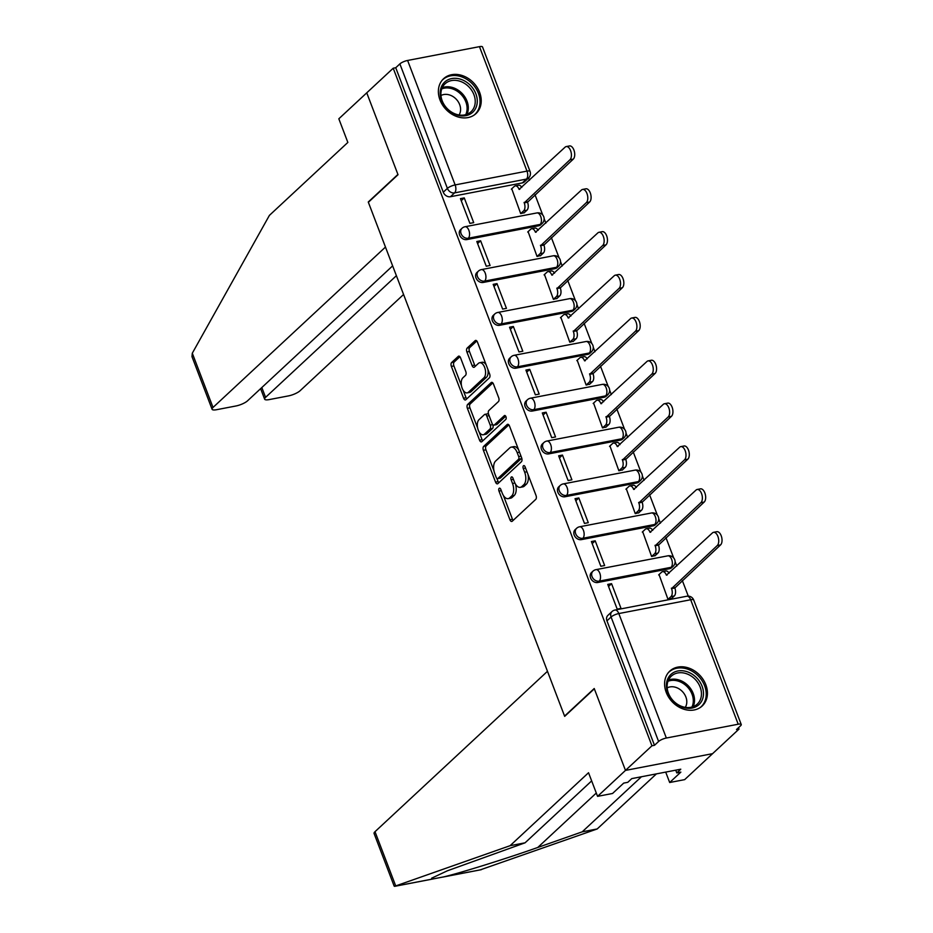 <?xml version="1.0" encoding="UTF-8"?>
<svg xmlns="http://www.w3.org/2000/svg" width="933" height="933" viewBox="0 0 933 933"><rect width="100%" height="100%" fill="white"/><g stroke="black" fill="none" stroke-linecap="round" stroke-linejoin="round"><path stroke-width="1.4" d="M499.167 488.344A2.099 1.12 -100.9 0 0 498.98 491.085L509.919 519.739A2.997 1.598 -100.9 0 0 511.785 521.465A2.997 1.598 -100.9 0 0 512.252 521.22L535.752 499.377A2.997 1.598 -100.9 0 0 536.02 495.47L525.081 466.815A2.099 1.12 -100.9 0 0 523.775 465.602A2.099 1.12 -100.9 0 0 523.448 465.777A2.099 1.12 -100.9 0 0 523.25 468.506L524.673 472.215A9.587 5.097 -100.9 0 1 523.786 484.728L521.827 486.548A9.587 5.097 -100.9 0 1 520.346 487.341A9.587 5.097 -100.9 0 1 514.363 481.801L512.94 478.093A2.099 1.12 -100.9 0 0 511.634 476.891A2.099 1.12 -100.9 0 0 511.307 477.055A2.099 1.12 -100.9 0 0 511.121 479.795L512.532 483.504A9.587 5.097 -100.9 0 1 511.646 496.018L509.698 497.837A9.587 5.097 -100.9 0 1 508.205 498.63A9.587 5.097 -100.9 0 1 502.222 493.091L500.799 489.382A2.099 1.12 -100.9 0 0 499.493 488.181A2.099 1.12 -100.9 0 0 499.167 488.344M466.827 239.583L538.679 225.786A6.099 4.91 47.1 0 0 540.743 224.76L542.201 223.395A6.099 4.91 -132.9 0 1 540.149 224.421L468.284 238.23A6.099 4.91 -132.9 0 1 461.73 234.953A6.099 4.91 -132.9 0 1 462.033 228.258L460.564 229.623A6.099 4.91 47.1 0 0 460.272 236.317A6.099 4.91 47.1 0 0 466.827 239.583L468.284 238.23A6.099 3.242 79.1 0 0 468.844 230.264A6.099 3.242 79.1 0 0 465.031 226.742A6.099 6.099 0 0 0 462.033 228.258M483.189 282.454L555.053 268.646A6.099 4.91 47.1 0 0 557.106 267.619L558.575 266.255A6.099 4.91 -132.9 0 1 556.511 267.281L484.647 281.09A6.099 4.91 -132.9 0 1 478.093 277.812A6.099 4.91 -132.9 0 1 478.396 271.13L476.938 272.483A6.099 4.91 47.1 0 0 476.635 279.177A6.099 4.91 47.1 0 0 483.189 282.454L484.647 281.09A6.099 3.242 79.1 0 0 485.218 273.124A6.099 3.242 79.1 0 0 481.405 269.602A6.099 6.099 0 0 0 478.396 271.13M499.552 325.314L571.416 311.505A6.099 4.91 47.1 0 0 573.48 310.479L574.938 309.126A6.099 4.91 -132.9 0 1 572.885 310.153L501.021 323.949A6.099 4.91 -132.9 0 1 494.467 320.672A6.099 4.91 -132.9 0 1 494.77 313.989L493.3 315.354A6.099 4.91 47.1 0 0 492.997 322.037A6.099 4.91 47.1 0 0 499.552 325.314L501.021 323.949A6.099 3.242 79.1 0 0 501.581 315.984A6.099 3.242 79.1 0 0 497.767 312.462A6.099 6.099 0 0 0 494.77 313.989M515.926 368.173L587.79 354.377A6.099 4.91 47.1 0 0 589.843 353.35L591.312 351.986A6.099 4.91 -132.9 0 1 589.248 353.012L517.383 366.821A6.099 4.91 -132.9 0 1 510.829 363.543A6.099 4.91 -132.9 0 1 511.132 356.849L509.675 358.214A6.099 4.91 47.1 0 0 509.371 364.896A6.099 4.91 47.1 0 0 515.926 368.173L517.383 366.821A6.099 3.242 79.1 0 0 517.943 358.843A6.099 3.242 79.1 0 0 514.141 355.321A6.099 6.099 0 0 0 511.132 356.849M532.288 411.045L604.152 397.236A6.099 4.91 47.1 0 0 606.217 396.21L607.675 394.846A6.099 4.91 -132.9 0 1 605.61 395.872L533.758 409.68A6.099 4.91 -132.9 0 1 527.203 406.403A6.099 4.91 -132.9 0 1 527.495 399.709L526.037 401.073A6.099 4.91 47.1 0 0 525.734 407.768A6.099 4.91 47.1 0 0 532.288 411.045L533.758 409.68A6.099 3.242 79.1 0 0 534.317 401.715A6.099 3.242 79.1 0 0 530.504 398.193A6.099 6.099 0 0 0 527.495 399.709M548.662 453.904L620.515 440.096A6.099 4.91 47.1 0 0 622.579 439.07L624.037 437.717A6.099 4.91 -132.9 0 1 621.984 438.732L550.12 452.54A6.099 4.91 -132.9 0 1 543.566 449.263A6.099 4.91 -132.9 0 1 543.869 442.58L542.4 443.933A6.099 4.91 47.1 0 0 542.108 450.627A6.099 4.91 47.1 0 0 548.662 453.904L550.12 452.54A6.099 3.242 79.1 0 0 550.68 444.575A6.099 3.242 79.1 0 0 546.878 441.052A6.099 6.099 0 0 0 543.869 442.58M565.025 496.764L636.889 482.956A6.099 4.91 47.1 0 0 638.942 481.941L640.411 480.577A6.099 4.91 -132.9 0 1 638.347 481.603L566.494 495.411A6.099 4.91 -132.9 0 1 559.94 492.134A6.099 4.91 -132.9 0 1 560.232 485.44L558.774 486.804A6.099 4.91 47.1 0 0 558.47 493.487A6.099 4.91 47.1 0 0 565.025 496.764L566.494 495.411A6.099 3.242 79.1 0 0 567.054 487.434A6.099 3.242 79.1 0 0 563.24 483.912A6.099 6.099 0 0 0 560.232 485.44M581.399 539.624L653.252 525.827A6.099 4.91 47.1 0 0 655.316 524.801L656.774 523.436A6.099 4.91 -132.9 0 1 654.721 524.463L582.857 538.271A6.099 4.91 -132.9 0 1 576.302 534.994A6.099 4.91 -132.9 0 1 576.606 528.3L575.136 529.664A6.099 4.91 47.1 0 0 574.845 536.358A6.099 4.91 47.1 0 0 581.399 539.624L582.857 538.271A6.099 3.242 79.1 0 0 583.417 530.306A6.099 3.242 79.1 0 0 579.603 526.783A6.099 6.099 0 0 0 576.606 528.3M597.761 582.495L669.626 568.687A6.099 4.91 47.1 0 0 671.678 567.661L673.148 566.296A6.099 4.91 -132.9 0 1 671.084 567.322L599.231 581.131A6.099 4.91 -132.9 0 1 592.677 577.854A6.099 4.91 -132.9 0 1 592.968 571.171L591.51 572.524A6.099 4.91 47.1 0 0 591.207 579.218A6.099 4.91 47.1 0 0 597.761 582.495L599.231 581.131A6.099 3.242 79.1 0 0 599.791 573.165A6.099 3.242 79.1 0 0 595.977 569.643A6.099 6.099 0 0 0 592.968 571.171M666.209 692.333A23.803 19.138 47.1 0 0 702.222 705.966A23.803 19.138 47.1 0 0 705.815 684.729A23.803 19.138 47.1 0 0 669.801 671.095A23.803 19.138 47.1 0 0 666.209 692.333M439.991 99.948A23.803 19.138 47.1 0 0 476.017 113.581A23.803 19.138 47.1 0 0 479.609 92.332A23.803 19.138 47.1 0 0 443.583 78.71A23.803 19.138 47.1 0 0 439.991 99.948M460.575 357.864A2.997 1.598 -100.9 0 0 458.698 356.126A2.997 1.598 -100.9 0 0 458.243 356.383L451.642 362.505A2.997 1.598 -100.9 0 0 451.374 366.412L463.526 398.239A2.997 1.598 -100.9 0 0 465.392 399.965A2.997 1.598 -100.9 0 0 465.859 399.721L489.347 377.877A2.997 1.598 -100.9 0 0 489.627 373.97L477.474 342.143A2.997 1.598 -100.9 0 0 475.608 340.417A2.997 1.598 -100.9 0 0 475.142 340.662L467.176 348.067A2.997 1.598 -100.9 0 0 466.908 351.974L472.098 365.596A2.997 1.598 -100.9 0 0 473.976 367.322A2.997 1.598 -100.9 0 0 474.442 367.077L478.384 363.404A8.012 4.257 -100.9 0 1 479.632 362.75A8.012 4.257 -100.9 0 1 485.032 368.57A8.012 4.257 -100.9 0 1 483.9 377.83L468.436 392.222A8.012 4.257 -100.9 0 1 467.188 392.875A8.012 4.257 -100.9 0 1 461.788 387.055A8.012 4.257 -100.9 0 1 462.92 377.783L465.497 375.393A2.997 1.598 -100.9 0 0 465.777 371.486L460.575 357.864M591.65 780.898L525.069 842.814L510.094 845.695L588.536 772.734L597.563 796.362L612.549 793.482L623.71 783.102L627.781 782.32L631.769 778.612L680.775 769.2L676.787 772.909L680.845 772.127L669.672 782.507L684.659 779.638L712.579 753.666L625.483 770.401L594.216 688.519L564.57 716.089L368.36 202.286L398.018 174.716L366.751 92.834L393.213 68.226L651.945 745.794L654.488 745.304L658.605 741.467L611.08 617.005A6.099 4.91 -132.9 0 1 612.001 611.558L607.873 615.395A6.099 4.91 -132.9 0 0 606.951 620.842L611.08 617.005A6.099 1.633 159.1 0 1 618.812 613.552L666.349 738.026A6.099 1.633 159.1 0 0 658.605 741.467M666.349 738.026L738.201 724.218A6.099 1.633 159.1 0 1 741.245 724.509A6.099 1.633 159.1 0 1 740.627 725.711L736.499 729.548L739.041 729.058L712.579 753.666L625.483 770.401L651.945 745.794M483.679 446.382A2.997 1.598 -100.9 0 0 483.399 450.289L495.551 482.116A2.997 1.598 -100.9 0 0 497.429 483.842A2.997 1.598 -100.9 0 0 497.884 483.597L521.384 461.753A2.997 1.598 -100.9 0 0 521.652 457.846L509.5 426.019A2.997 1.598 -100.9 0 0 507.634 424.293A2.997 1.598 -100.9 0 0 507.167 424.538L483.679 446.382L486.21 445.892A2.997 1.598 -100.9 0 0 485.941 449.811L493.965 470.838M479.539 440.178L467.386 408.351A2.997 1.598 -100.9 0 1 467.666 404.444L491.155 382.6A2.997 1.598 -100.9 0 1 491.621 382.355A2.997 1.598 -100.9 0 1 493.487 384.081L498.689 397.703A2.997 1.598 -100.9 0 1 498.42 401.61L488.892 410.473A2.997 1.598 -100.9 0 0 488.612 414.38L492.064 423.419A2.997 1.598 -100.9 0 0 493.93 425.145A2.997 1.598 -100.9 0 0 494.397 424.9L504.321 415.675A2.099 1.12 -100.9 0 1 504.636 415.5A2.099 1.12 -100.9 0 1 506.059 417.028A2.099 1.12 -100.9 0 1 505.756 419.453L481.871 441.659A2.997 1.598 -100.9 0 1 481.405 441.904A2.997 1.598 -100.9 0 1 479.539 440.178L482.081 439.688L479.096 431.886M522.317 182.915L526.434 179.089A6.099 4.91 -132.9 0 0 528.498 178.063L524.369 181.9A6.099 4.91 -132.9 0 1 522.317 182.915L450.452 196.723L454.581 192.886A6.099 4.91 -132.9 0 1 447.397 188.373L399.872 63.899A6.099 1.633 -20.9 0 1 407.604 60.458L479.469 46.65A6.099 1.633 -20.9 0 1 482.513 46.942L530.037 171.415A6.099 1.633 -20.9 0 0 526.993 171.112L479.469 46.65M739.041 729.058L738.516 727.682M688.274 596.117L682.303 580.489M676.798 566.051L675.084 561.584M673.696 557.946L665.94 537.63M660.424 523.191L658.721 518.725M657.333 515.086L649.578 494.77M644.062 480.332L642.347 475.853M640.971 472.226L633.204 451.899M627.687 437.472L625.985 432.994M624.597 429.367L616.841 409.039M611.325 394.601L609.622 390.134M608.234 386.495L600.467 366.179M594.962 351.741L593.248 347.263M591.86 343.636L584.105 323.319M578.588 308.881L576.886 304.403M575.498 300.776L567.731 280.448M562.226 266.01L560.511 261.543M559.124 257.905L551.368 237.588M545.852 223.15L544.149 218.684M542.761 215.045L534.994 194.729M529.489 180.291L528.603 177.958M393.213 68.226L395.744 67.736L399.872 63.899M659.048 574.553L667.993 599.383L671.69 598.368M611.57 583.673L607.756 584.408L617.203 609.132L621.016 608.398L611.57 583.673L608.549 586.484M595.207 540.813L591.394 541.548L600.84 566.273L604.642 565.538L595.207 540.813L592.187 543.612M642.685 531.693L651.619 556.511L655.328 555.508M578.833 497.942L575.031 498.677L584.466 523.413L588.28 522.678L578.833 497.942L575.813 500.753M626.311 488.822L635.256 513.651L638.953 512.649M562.471 455.082L558.657 455.817L568.104 480.542L571.906 479.819L562.471 455.082L559.45 457.893M609.949 445.962L618.882 470.792L622.591 469.777M546.097 412.223L542.295 412.957L551.73 437.682L555.543 436.947L546.097 412.223L543.088 415.022M593.586 403.103L602.52 427.92L606.217 426.917M529.734 369.363L525.92 370.086L535.367 394.822L539.169 394.088L529.734 369.363L526.713 372.162M577.212 360.231L586.146 385.061L589.854 384.058M513.36 326.492L509.558 327.226L518.993 351.951L522.807 351.228L513.36 326.492L510.351 329.302M560.85 317.372L569.783 342.201L573.48 341.186M496.997 283.632L493.184 284.367L502.63 309.091L506.444 308.356L496.997 283.632L493.977 286.443M544.475 274.512L553.409 299.341L557.118 298.327M480.623 240.772L476.821 241.507L486.256 266.232L490.07 265.497L480.623 240.772L477.614 243.571M528.113 231.652L537.046 256.47L540.755 255.467M464.261 197.901L460.447 198.636L469.894 223.372L473.707 222.637L464.261 197.901L461.24 200.712M511.739 188.781L520.684 213.61L524.381 212.607M395.744 67.736L443.28 192.21A6.099 4.91 47.1 0 0 450.452 196.723M654.488 745.304L606.951 620.842M508.205 498.63L510.748 498.14A9.587 5.097 -100.9 0 0 512.229 497.347L509.698 497.837M515.413 484.005A9.587 5.097 -100.9 0 1 514.188 495.528L512.229 497.347M520.346 487.341L522.888 486.851A9.587 5.097 -100.9 0 0 524.369 486.07L521.827 486.548M527.996 474.43A9.587 5.097 -100.9 0 1 526.329 484.25L524.369 486.07M503.377 495.458L512.462 519.249A2.997 1.598 -100.9 0 0 513.127 520.416M508.835 424.853L486.21 445.892M496.869 478.419L498.094 481.626A2.997 1.598 -100.9 0 0 498.758 482.793M496.251 477.451A2.099 1.12 -100.9 0 0 497.557 478.664A2.099 1.12 -100.9 0 0 497.884 478.489L518.503 459.316A2.099 1.12 -100.9 0 0 518.701 456.575L517.209 452.668A9.587 5.097 -100.9 0 0 511.214 447.129A9.587 5.097 -100.9 0 0 509.733 447.922L495.633 461.03A9.587 5.097 -100.9 0 0 494.758 473.544L496.251 477.451M499.726 478.139A2.099 1.12 -100.9 0 0 500.1 478.174A2.099 1.12 -100.9 0 0 500.426 477.999L497.884 478.489M521.489 457.392A2.099 1.12 -100.9 0 1 521.046 458.826L500.426 477.999M518.585 449.811A9.587 5.097 -100.9 0 0 513.756 446.65L511.214 447.129M477.673 428.154L469.929 407.873L467.386 408.351M492.822 382.915L470.197 403.954A2.997 1.598 -100.9 0 0 469.929 407.873M493.93 425.145L496.473 424.655A2.997 1.598 -100.9 0 0 496.939 424.41L505.721 416.235M479.002 419.663A8.012 4.257 -100.9 0 0 477.871 428.935A8.012 4.257 -100.9 0 0 483.271 434.755A8.012 4.257 -100.9 0 0 484.507 434.09L489.965 429.028A2.997 1.598 -100.9 0 0 490.233 425.121L486.781 416.083A2.997 1.598 -100.9 0 0 484.915 414.357A2.997 1.598 -100.9 0 0 484.449 414.602L479.002 419.663M483.271 434.755L485.801 434.265A8.012 4.257 -100.9 0 0 487.049 433.612L484.507 434.09M490.233 425.121L492.776 424.632A2.997 1.598 -100.9 0 1 492.496 428.539L487.049 433.612M488.612 414.38A2.997 1.598 -100.9 0 0 487.458 413.867L484.915 414.357M482.081 439.688A2.997 1.598 -100.9 0 0 482.746 440.854M467.188 392.875L469.731 392.385A8.012 4.257 -100.9 0 0 470.967 391.732L468.436 392.222M487.866 369.363A8.012 4.257 -100.9 0 1 486.431 377.352L470.967 391.732M486.105 364.745A8.012 4.257 -100.9 0 0 482.174 362.261L479.632 362.75M476.81 340.977L469.719 347.577A2.997 1.598 -100.9 0 0 469.439 351.484L474.64 365.106A2.997 1.598 -100.9 0 0 475.305 366.261M463.246 390.391L466.068 397.75A2.997 1.598 -100.9 0 0 466.733 398.916M459.911 356.698L454.184 362.016A2.997 1.598 -100.9 0 0 453.916 365.934L461.485 385.761M667.993 599.383L670.979 596.595A6.099 3.242 -100.9 0 0 671.538 588.63L717.255 545.56A7.021 3.732 -100.9 0 0 718.247 537.443A7.021 3.732 -100.9 0 0 713.523 532.335A7.021 3.732 -100.9 0 0 712.427 532.918L666.407 575.16A6.099 3.242 -100.9 0 0 662.593 571.637A6.099 3.242 -100.9 0 0 661.649 572.139L658.651 574.926M662.593 571.637L665.894 571.008A6.099 3.242 79.1 0 1 669.089 573.224M713.523 532.335L716.824 531.705A7.021 3.732 79.1 0 1 721.547 536.802A7.021 3.732 79.1 0 1 720.556 544.919L674.839 587.988A6.099 3.242 79.1 0 1 674.279 595.965L670.979 596.595M671.293 598.741L674.279 595.965M674.687 587.58L671.387 588.21M651.619 556.511L654.616 553.736A6.099 3.242 -100.9 0 0 655.176 545.758L700.893 502.689A7.021 3.732 -100.9 0 0 701.884 494.572A7.021 3.732 -100.9 0 0 697.149 489.475A7.021 3.732 -100.9 0 0 696.065 490.047L650.033 532.3A6.099 3.242 -100.9 0 0 646.219 528.778A6.099 3.242 -100.9 0 0 645.274 529.279L642.289 532.067M646.219 528.778L649.52 528.148A6.099 3.242 79.1 0 1 652.715 530.364M697.149 489.475L700.45 488.845A7.021 3.732 79.1 0 1 705.185 493.942A7.021 3.732 79.1 0 1 704.193 502.059L658.476 545.129A6.099 3.242 79.1 0 1 657.917 553.094L654.616 553.736M654.919 555.881L657.917 553.094M658.325 544.72L655.013 545.35M635.256 513.651L638.242 510.864A6.099 3.242 -100.9 0 0 638.813 502.899L684.519 459.829A7.021 3.732 -100.9 0 0 685.51 451.712A7.021 3.732 -100.9 0 0 680.787 446.615A7.021 3.732 -100.9 0 0 679.702 447.187L633.67 489.44A6.099 3.242 -100.9 0 0 629.857 485.918A6.099 3.242 -100.9 0 0 628.912 486.42L625.915 489.195M629.857 485.918L633.157 485.277A6.099 3.242 79.1 0 1 636.353 487.493M680.787 446.615L684.087 445.986A7.021 3.732 79.1 0 1 688.811 451.082A7.021 3.732 79.1 0 1 687.819 459.199L642.114 502.269A6.099 3.242 79.1 0 1 641.542 510.234L638.242 510.864M638.557 513.022L641.542 510.234M641.951 501.849L638.65 502.49M395.72 885.918L394.169 886.117L374.075 833.484A9.155 2.449 -20.9 0 1 375.008 831.688L395.72 885.918L510.094 845.695M525.069 842.814L447.385 870.792L431.652 878.186L432.597 879.014L443.653 876.892C460.167 873.055 506.992 858.418 537.77 847.467L582.204 831.839L641.438 776.757M597.563 796.362L625.483 770.401L594.321 688.799L564.675 716.369L547.461 671.305L375.008 831.688M665.695 772.092L669.672 782.507M480.32 869.848L597.19 828.959L582.204 831.839M597.19 828.959L656.424 773.877M675.737 770.168L676.787 772.909M212.071 409.249L191.976 356.628L192.303 353.21L269.404 215.383L347.846 142.434L338.831 118.794L366.751 92.834L397.913 174.436L368.255 202.006L385.469 247.07L213.016 407.453A9.155 2.449 159.1 0 0 212.071 409.249A9.155 2.449 159.1 0 0 216.643 409.692L235.944 405.983A9.155 2.449 159.1 0 0 247.548 400.817L392.641 265.87M261.823 387.533L265.578 397.353A9.155 2.449 159.1 0 0 264.634 399.149A9.155 2.449 159.1 0 0 269.205 399.592L288.495 395.895A9.155 2.449 159.1 0 0 300.111 390.717L403.569 294.49M265.578 397.353L396.397 275.69M692.029 708.065A20.608 16.561 -132.9 0 1 667.806 692.811A20.608 16.561 -132.9 0 1 677.871 670.979A20.608 16.561 -132.9 0 1 702.082 686.221A20.608 16.561 -132.9 0 1 692.029 708.065M677.72 672.961A19.08 15.336 47.1 0 0 671.293 676.168A19.08 15.336 47.1 0 0 670.361 697.068A19.08 15.336 47.1 0 0 690.84 707.307A19.08 15.336 47.1 0 0 697.278 704.112A19.08 15.336 47.1 0 0 698.211 683.201A19.08 15.336 47.1 0 0 677.72 672.961M685.277 707.366A13.587 10.916 47.1 0 0 683.691 693.067A13.587 10.916 47.1 0 0 669.906 686.933A13.587 10.916 47.1 0 0 667.177 687.901M700.391 707.424A23.652 19.01 47.1 0 0 701.056 706.841A23.652 19.01 47.1 0 0 702.211 680.927A23.652 19.01 47.1 0 0 676.822 668.226A23.652 19.01 47.1 0 0 668.833 672.203A23.652 19.01 47.1 0 0 668.203 672.821M465.824 115.68A20.608 16.561 -132.9 0 1 441.601 100.426A20.608 16.561 -132.9 0 1 451.654 78.582A20.608 16.561 -132.9 0 1 475.877 93.836A20.608 16.561 -132.9 0 1 465.824 115.68M451.514 80.576A19.08 15.336 47.1 0 0 445.076 83.783A19.08 15.336 47.1 0 0 444.143 104.683A19.08 15.336 47.1 0 0 464.634 114.922A19.08 15.336 47.1 0 0 471.06 111.715A19.08 15.336 47.1 0 0 471.993 90.816A19.08 15.336 47.1 0 0 451.514 80.576M459.071 114.969A13.587 10.916 47.1 0 0 457.485 100.682A13.587 10.916 47.1 0 0 443.7 94.548A13.587 10.916 47.1 0 0 440.971 95.504M474.186 115.039A23.652 19.01 47.1 0 0 474.85 114.456A23.652 19.01 47.1 0 0 476.005 88.53A23.652 19.01 47.1 0 0 450.604 75.841A23.652 19.01 47.1 0 0 442.627 79.806A23.652 19.01 47.1 0 0 441.997 80.425M618.882 470.792L621.879 468.004A6.099 3.242 -100.9 0 0 622.439 460.039L668.156 416.969A7.021 3.732 -100.9 0 0 669.148 408.852A7.021 3.732 -100.9 0 0 664.413 403.756A7.021 3.732 -100.9 0 0 663.328 404.327L617.296 446.569A6.099 3.242 -100.9 0 0 613.482 443.047A6.099 3.242 -100.9 0 0 612.538 443.548L609.552 446.336M613.482 443.047L616.783 442.417A6.099 3.242 79.1 0 1 619.99 444.633M664.413 403.756L667.713 403.114A7.021 3.732 79.1 0 1 672.448 408.211A7.021 3.732 79.1 0 1 671.457 416.328L625.74 459.398A6.099 3.242 79.1 0 1 625.18 467.375L621.879 468.004M622.183 470.15L625.18 467.375M625.588 458.989L622.288 459.631M602.52 427.92L605.517 425.145A6.099 3.242 -100.9 0 0 606.077 417.179L651.782 374.098A7.021 3.732 -100.9 0 0 652.773 365.981A7.021 3.732 -100.9 0 0 648.05 360.884A7.021 3.732 -100.9 0 0 646.966 361.468L600.934 403.709A6.099 3.242 -100.9 0 0 597.12 400.187A6.099 3.242 -100.9 0 0 596.175 400.689L593.178 403.476M597.12 400.187L600.42 399.557A6.099 3.242 79.1 0 1 603.616 401.773M648.05 360.884L651.351 360.255A7.021 3.732 79.1 0 1 656.086 365.351A7.021 3.732 79.1 0 1 655.083 373.468L609.377 416.538A6.099 3.242 79.1 0 1 608.817 424.503L605.517 425.145M605.82 427.291L608.817 424.503M609.214 416.13L605.914 416.759M586.146 385.061L589.143 382.285A6.099 3.242 -100.9 0 0 589.703 374.308L635.42 331.238A7.021 3.732 -100.9 0 0 636.411 323.121A7.021 3.732 -100.9 0 0 631.688 318.025A7.021 3.732 -100.9 0 0 630.591 318.596L584.559 360.849A6.099 3.242 -100.9 0 0 580.758 357.327A6.099 3.242 -100.9 0 0 579.801 357.829L576.816 360.604M580.758 357.327L584.058 356.698A6.099 3.242 79.1 0 1 587.254 358.913M631.688 318.025L634.988 317.395A7.021 3.732 79.1 0 1 639.711 322.491A7.021 3.732 79.1 0 1 638.72 330.609L593.003 373.678A6.099 3.242 79.1 0 1 592.443 381.644L589.143 382.285M589.458 384.431L592.443 381.644M592.852 373.27L589.551 373.9M569.783 342.201L572.78 339.414A6.099 3.242 -100.9 0 0 573.34 331.448L619.057 288.379A7.021 3.732 -100.9 0 0 620.048 280.262A7.021 3.732 -100.9 0 0 615.313 275.165A7.021 3.732 -100.9 0 0 614.229 275.736L568.197 317.99A6.099 3.242 -100.9 0 0 564.383 314.468A6.099 3.242 -100.9 0 0 563.439 314.957L560.441 317.745M564.383 314.468L567.684 313.826A6.099 3.242 79.1 0 1 570.879 316.042M615.313 275.165L618.614 274.524A7.021 3.732 79.1 0 1 623.349 279.62A7.021 3.732 79.1 0 1 622.358 287.737L576.641 330.818A6.099 3.242 79.1 0 1 576.081 338.784L572.78 339.414M573.084 341.56L576.081 338.784M576.477 330.399L573.177 331.04M553.421 299.341L556.406 296.554A6.099 3.242 -100.9 0 0 556.966 288.589L602.683 245.507A7.021 3.732 -100.9 0 0 603.674 237.402A7.021 3.732 -100.9 0 0 598.951 232.294A7.021 3.732 -100.9 0 0 597.855 232.877L551.823 275.118A6.099 3.242 -100.9 0 0 548.021 271.596A6.099 3.242 -100.9 0 0 547.065 272.098L544.079 274.885M548.021 271.596L551.321 270.967A6.099 3.242 79.1 0 1 554.517 273.182M598.951 232.294L602.251 231.664A7.021 3.732 79.1 0 1 606.975 236.76A7.021 3.732 79.1 0 1 605.984 244.878L560.266 287.947A6.099 3.242 79.1 0 1 559.707 295.924L556.406 296.554M556.721 298.7L559.707 295.924M560.115 287.539L556.814 288.169M537.046 256.47L540.044 253.694A6.099 3.242 -100.9 0 0 540.604 245.717L586.321 202.648A7.021 3.732 -100.9 0 0 587.312 194.531A7.021 3.732 -100.9 0 0 582.577 189.434A7.021 3.732 -100.9 0 0 581.492 190.005L535.46 232.259A6.099 3.242 -100.9 0 0 531.647 228.737A6.099 3.242 -100.9 0 0 530.702 229.238L527.705 232.025M531.647 228.737L534.947 228.107A6.099 3.242 79.1 0 1 538.143 230.323M582.577 189.434L585.877 188.804A7.021 3.732 79.1 0 1 590.612 193.901A7.021 3.732 79.1 0 1 589.621 202.018L543.904 245.087A6.099 3.242 79.1 0 1 543.344 253.053L540.044 253.694M540.347 255.84L543.344 253.053M543.741 244.679L540.44 245.309M520.684 213.61L523.67 210.823A6.099 3.242 -100.9 0 0 524.229 202.858L569.946 159.788A7.021 3.732 -100.9 0 0 570.938 151.671A7.021 3.732 -100.9 0 0 566.214 146.574A7.021 3.732 -100.9 0 0 565.118 147.146L519.086 189.399A6.099 3.242 -100.9 0 0 515.284 185.877A6.099 3.242 -100.9 0 0 514.34 186.378L511.342 189.154M515.284 185.877L518.585 185.235A6.099 3.242 79.1 0 1 521.78 187.451M566.214 146.574L569.515 145.945A7.021 3.732 79.1 0 1 574.238 151.041A7.021 3.732 79.1 0 1 573.247 159.158L527.53 202.228A6.099 3.242 79.1 0 1 526.97 210.193L523.67 210.823M523.984 212.981L526.97 210.193M527.378 201.808L524.078 202.449M501.289 490.641L498.98 491.085M525.559 468.063L523.25 468.506M513.418 479.352L511.121 479.795M538.679 225.786L540.149 224.421A6.099 3.242 -100.9 0 0 540.708 216.456A6.099 3.242 79.1 0 0 536.895 212.934L465.031 226.742M555.053 268.646L556.511 267.281A6.099 3.242 -100.9 0 0 557.071 259.316A6.099 3.242 79.1 0 0 553.257 255.794L481.405 269.602M571.416 311.505L572.885 310.153A6.099 3.242 -100.9 0 0 573.445 302.175A6.099 3.242 79.1 0 0 569.631 298.653L497.767 312.462M587.79 354.377L589.248 353.012A6.099 3.242 -100.9 0 0 589.808 345.047A6.099 3.242 79.1 0 0 585.994 341.525L514.141 355.321M604.152 397.236L605.61 395.872A6.099 3.242 -100.9 0 0 606.182 387.906A6.099 3.242 79.1 0 0 602.368 384.384L530.504 398.193M620.515 440.096L621.984 438.732A6.099 3.242 -100.9 0 0 622.544 430.766A6.099 3.242 79.1 0 0 618.731 427.244L546.878 441.052M636.889 482.956L638.347 481.603A6.099 3.242 -100.9 0 0 638.907 473.637A6.099 3.242 79.1 0 0 635.105 470.115L563.24 483.912M653.252 525.827L654.721 524.463A6.099 3.242 -100.9 0 0 655.281 516.497A6.099 3.242 79.1 0 0 651.467 512.975L579.603 526.783M669.626 568.687L671.084 567.322A6.099 3.242 -100.9 0 0 671.643 559.357A6.099 3.242 79.1 0 0 667.841 555.835L595.977 569.643M526.434 179.089L454.581 192.886A6.099 3.242 79.1 0 0 455.141 184.921L526.993 171.112A6.099 3.242 79.1 0 1 526.434 179.089M407.604 60.458L455.141 184.921A6.099 1.633 159.1 0 0 447.397 188.373L443.28 192.21M738.201 724.218L690.677 599.744L618.812 613.552A6.099 3.242 -100.9 0 0 614.999 610.03A6.099 6.099 0 0 0 612.001 611.558M686.863 596.222A6.099 3.242 -100.9 0 1 690.677 599.744A6.099 1.633 -20.9 0 1 693.72 600.047A6.099 6.099 0 0 0 686.863 596.222L614.999 610.03M514.188 495.528L511.646 496.018M514.899 483.049L512.532 483.504M526.329 484.25L523.786 484.728M526.982 471.771L524.673 472.215M512.462 519.249L509.919 519.739M508.158 424.34L507.167 424.538M498.094 481.626L495.551 482.116M485.941 449.811L483.399 450.289M521.046 458.826L518.503 459.316M520.999 456.132L518.701 456.575M519.506 452.225L517.209 452.668M470.197 403.954L467.666 404.444M492.146 382.413L491.155 382.6M496.939 424.41L494.397 424.9M505.01 415.547L504.321 415.675M492.496 428.539L489.965 429.028M489.09 415.64L486.781 416.083M486.431 377.352L483.9 377.83M474.64 365.106L472.098 365.596M469.439 351.484L466.908 351.974M469.719 347.577L467.176 348.067M476.122 340.475L475.142 340.662M466.068 397.75L463.526 398.239M453.916 365.934L451.374 366.412M454.184 362.016L451.642 362.505M459.223 356.184L458.243 356.383M667.153 575.02L666.407 575.16M674.839 587.988L671.538 588.63M720.556 544.919L717.255 545.56M650.791 532.16L650.033 532.3M658.476 545.129L655.176 545.758M704.193 502.059L700.893 502.689M634.428 489.289L633.67 489.44M642.114 502.269L638.813 502.899M687.819 459.199L684.519 459.829M394.799 886.28L432.597 879.014M443.653 876.892L481.451 869.638M596.292 793.038L537.77 847.467M192.303 353.21L213.016 407.453M668.46 680.075A19.08 15.336 -132.9 0 1 670.792 679.411A19.08 15.336 -132.9 0 1 689.545 687.236A19.08 15.336 -132.9 0 1 693.172 706.643M691.936 707.051A18.45 14.835 47.1 0 0 688.542 688.216A18.45 14.835 47.1 0 0 670.349 680.589A18.45 14.835 47.1 0 0 667.97 681.277M442.254 87.679A19.08 15.336 -132.9 0 1 444.586 87.014A19.08 15.336 -132.9 0 1 463.328 94.839A19.08 15.336 -132.9 0 1 466.966 114.258M465.73 114.666A18.45 14.835 47.1 0 0 462.325 95.831A18.45 14.835 47.1 0 0 444.143 88.192A18.45 14.835 47.1 0 0 441.752 88.88M618.054 446.429L617.296 446.569M625.74 459.398L622.439 460.039M671.457 416.328L668.156 416.969M601.692 403.569L600.934 403.709M609.377 416.538L606.077 417.179M655.083 373.468L651.782 374.098M585.318 360.698L584.559 360.849M593.003 373.678L589.703 374.308M638.72 330.609L635.42 331.238M568.955 317.838L568.197 317.99M576.641 330.818L573.34 331.448M622.358 287.737L619.057 288.379M552.581 274.978L551.823 275.118M560.266 287.947L556.966 288.589M605.984 244.878L602.683 245.507M536.218 232.119L535.46 232.259M543.904 245.087L540.604 245.717M589.621 202.018L586.321 202.648M519.844 189.247L519.086 189.399M527.53 202.228L524.229 202.858M573.247 159.158L569.946 159.788M673.148 566.296A6.099 6.099 0 0 0 667.841 555.835M656.774 523.436A6.099 6.099 0 0 0 651.467 512.975M640.411 480.577A6.099 6.099 0 0 0 635.105 470.115M624.037 437.717A6.099 6.099 0 0 0 618.731 427.244M607.675 394.846A6.099 6.099 0 0 0 602.368 384.384M591.312 351.986A6.099 6.099 0 0 0 585.994 341.525M574.938 309.126A6.099 6.099 0 0 0 569.631 298.653M558.575 266.255A6.099 6.099 0 0 0 553.257 255.794M542.201 223.395A6.099 6.099 0 0 0 536.895 212.934M528.498 178.063A6.099 6.099 0 0 0 530.037 171.415M741.245 724.509L693.72 600.047M500.1 478.174L497.557 478.664M480.915 869.766L442.755 877.102M432.947 878.979L394.601 886.35M264.634 399.149L260.622 388.653"/></g></svg>
